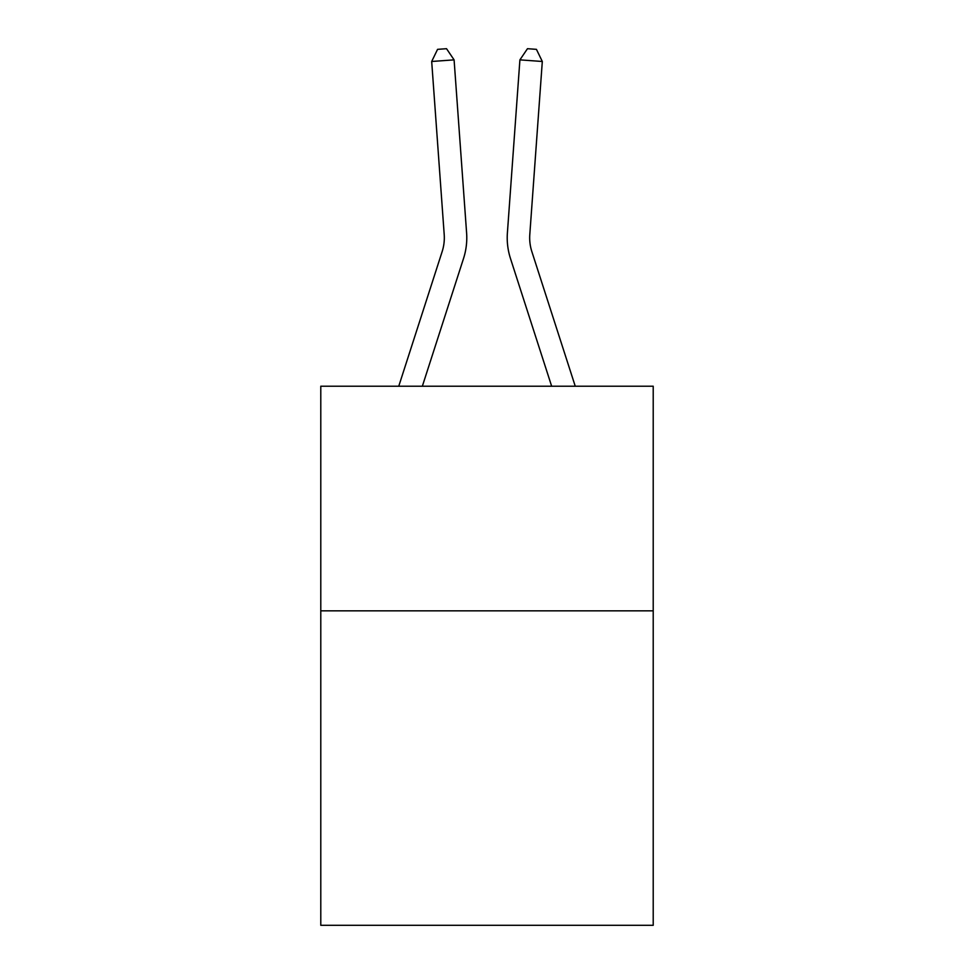 <?xml version="1.0" encoding="UTF-8"?>
<svg xmlns="http://www.w3.org/2000/svg" width="974" height="974" viewBox="0 0 974 974"><rect width="100%" height="100%" fill="white"/><g stroke="black" fill="none" stroke-linecap="round" stroke-linejoin="round"><path stroke-width="1.46" d="M653.213 610.832L653.213 925.3L320.787 925.3L320.787 386.215L653.213 386.215L653.213 610.832L320.787 610.832M466.607 232.932L454.091 59.864L466.607 232.932A67.389 67.389 0 0 1 463.539 258.463L422.351 386.215M398.756 386.215L442.159 251.572A44.926 44.926 0 0 0 444.205 234.551L431.689 61.484L437.57 49.345L446.53 48.7L454.091 59.864L431.689 61.484M575.244 386.215L531.841 251.572A44.926 44.926 0 0 1 529.795 234.551L542.311 61.484L519.909 59.864L507.393 232.932A67.389 67.389 0 0 0 510.461 258.463L551.649 386.215M442.159 251.572A44.926 44.926 0 0 0 444.205 234.551A44.926 44.926 0 0 1 442.159 251.572A44.926 44.926 0 0 0 444.205 234.551A44.926 44.926 0 0 1 442.159 251.572A44.926 44.926 0 0 0 444.205 234.551A44.926 44.926 0 0 1 442.159 251.572A44.926 44.926 0 0 0 444.205 234.551A44.926 44.926 0 0 1 442.159 251.572A44.926 44.926 0 0 0 444.205 234.551A44.926 44.926 0 0 1 442.159 251.572A44.926 44.926 0 0 0 444.205 234.551A44.926 44.926 0 0 1 442.159 251.572A44.926 44.926 0 0 0 444.205 234.551A44.926 44.926 0 0 1 442.159 251.572A44.926 44.926 0 0 0 444.205 234.551A44.926 44.926 0 0 1 442.159 251.572A44.926 44.926 0 0 0 444.205 234.551A44.926 44.926 0 0 1 442.159 251.572A44.926 44.926 0 0 0 444.205 234.551A44.926 44.926 0 0 1 442.159 251.572A44.926 44.926 0 0 0 444.205 234.551A44.926 44.926 0 0 1 442.159 251.572A44.926 44.926 0 0 0 444.205 234.551A44.926 44.926 0 0 1 442.159 251.572A44.926 44.926 0 0 0 444.205 234.551A44.926 44.926 0 0 1 442.159 251.572A44.926 44.926 0 0 0 444.205 234.551M542.311 61.484L536.431 49.345L527.47 48.7L519.909 59.864L507.393 232.932"/></g></svg>
